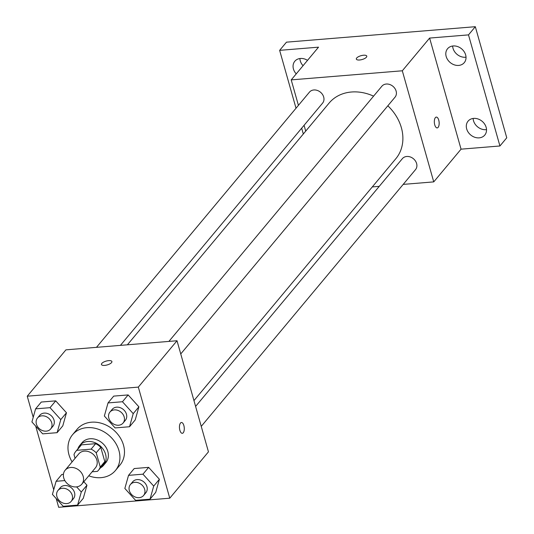 <?xml version="1.0" encoding="UTF-8"?>
<svg xmlns="http://www.w3.org/2000/svg" width="534" height="534" viewBox="0 0 534 534"><rect width="100%" height="100%" fill="white"/><g stroke="black" fill="none" stroke-linecap="round" stroke-linejoin="round"><path stroke-width="0.8" d="M63.753 477.99A10.86 8.904 39.8 0 1 65.135 470.24A10.86 8.904 39.8 0 1 79.179 470.361A10.86 8.904 39.8 0 1 81.809 484.151A10.86 8.904 39.8 0 1 71.836 486.334A10.86 8.904 39.8 0 1 63.753 477.99M65.135 470.24L78.785 453.88A10.86 8.904 39.8 0 1 92.829 454A10.86 8.904 39.8 0 1 95.459 467.791L81.809 484.151M92.122 471.796L97.395 471.362A14.745 12.088 39.8 0 0 98.443 470.28A14.745 12.088 39.8 0 0 100.252 467.05L96.22 452.799A14.745 12.088 39.8 0 0 91.107 449.141L76.856 450.309A14.745 12.088 39.8 0 0 75.808 451.39A14.745 12.088 39.8 0 0 73.999 454.621L75.054 458.352M91.107 449.141L95.659 443.687L81.408 444.855L76.856 450.309M75.808 451.39L80.354 445.937A14.745 12.088 39.8 0 1 81.408 444.855M95.659 443.687A14.745 12.088 39.8 0 1 100.766 447.345L96.22 452.799M98.443 470.28L102.995 464.827A14.745 12.088 39.8 0 0 104.804 461.596L100.766 447.345M100.459 467.864A15.513 12.723 -140.2 0 0 103.583 465.321A15.513 12.723 -140.2 0 0 103.396 449.581A15.513 12.723 -140.2 0 0 87.743 441.491A15.513 12.723 -140.2 0 0 79.766 445.443A15.513 12.723 -140.2 0 0 77.824 448.974M79.766 445.443L82.042 442.713A15.513 12.723 39.8 0 1 90.019 438.768A15.513 12.723 39.8 0 1 105.672 446.858A15.513 12.723 39.8 0 1 105.859 462.591L103.583 465.321M104.804 461.596L100.252 467.05M72.097 461.89A27.922 22.895 39.8 0 1 68.959 454.701A27.922 22.895 39.8 0 1 72.517 434.763A27.922 22.895 39.8 0 1 108.622 435.076A27.922 22.895 39.8 0 1 115.391 470.547A27.922 22.895 39.8 0 1 88.771 475.807M72.517 434.763L77.063 429.309A27.922 22.895 39.8 0 1 113.175 429.623A27.922 22.895 39.8 0 1 119.943 465.094L115.391 470.547M129.535 426.739L135.222 419.924L138.9 406.835L128.147 394.926L113.715 396.108L108.028 402.923L104.35 416.013L115.104 427.921L129.535 426.739L133.213 413.65L122.46 401.742L108.028 402.923M150.027 499.177L155.721 492.361L159.399 479.272L148.646 467.363L134.214 468.545L128.527 475.36L124.849 488.45L135.596 500.358L150.027 499.177L153.712 486.087L142.958 474.179L128.527 475.36M56.21 498.589L58.68 507.3L169.765 498.202L138.326 387.103L27.241 396.201L33.215 417.328M35.718 426.152L53.714 489.765M57.105 432.674L62.792 425.858L66.47 412.762L55.716 400.86L41.285 402.042L35.598 408.857L31.92 421.947L42.673 433.855L57.105 432.674L60.783 419.584L50.029 407.676L35.598 408.857M64.848 480.58L56.097 481.294L52.419 494.384L63.172 506.292L77.597 505.111L83.291 498.295L86.969 485.206L83.831 481.728L86.969 485.206L81.281 492.021L76.629 486.874M61.784 474.479L63.419 474.346L61.784 474.479L56.097 481.294M169.765 498.202L208.454 451.844L177.014 340.745L65.929 349.843L27.241 396.201M177.014 340.745L138.326 387.103M101.453 364.495A5.427 1.989 164.2 0 1 101.82 363.42A5.427 1.989 164.2 0 1 107.427 360.797A5.427 1.989 164.2 0 1 111.9 361.538A5.427 1.989 164.2 0 1 107.221 364.929A5.427 1.989 164.2 0 1 101.453 364.495A5.427 1.989 164.2 0 1 101.82 363.414A5.427 1.989 164.2 0 1 107.421 360.804A5.427 1.989 164.2 0 1 111.906 361.545M179.878 430.291A5.427 2.39 -94.7 0 1 181.427 422.494A5.427 2.39 -94.7 0 1 184.25 427.714A5.427 2.39 -94.7 0 1 182.314 433.321A5.427 2.39 -94.7 0 1 179.878 430.291M181.427 422.494A5.427 2.39 -94.7 0 1 184.243 427.714A5.427 2.39 -94.7 0 1 182.314 433.321M127.379 344.81L329.131 103.055A43.434 35.618 39.8 0 1 373.586 96.147M387.838 105.799A43.434 35.618 39.8 0 1 395.827 158.718L193.955 400.613M168.904 341.406L381.87 86.214A8.564 7.022 39.8 0 1 392.944 86.308A8.564 7.022 39.8 0 1 395.02 97.188L180.752 353.942M96.474 347.34L309.44 92.148A8.564 7.022 39.8 0 1 320.513 92.242A8.564 7.022 39.8 0 1 322.589 103.122L120.417 345.378M195.598 406.421L402.369 158.651A8.564 7.022 39.8 0 1 413.443 158.752A8.564 7.022 39.8 0 1 415.519 169.625L201.245 426.379M403.197 184.39L433.741 181.887L402.309 70.788L291.217 79.886L298.426 105.352M304.073 125.31L305.715 131.117M372.291 186.92L379.253 186.353M433.741 181.887L461.056 149.166L499.931 145.982L506.759 137.799L475.32 26.7L468.498 34.884L429.616 38.068L402.309 70.788M475.32 26.7L286.471 42.166L279.642 50.35L296.023 108.228M291.217 79.886L318.524 47.166L279.642 50.35M356.332 59.094A5.427 1.989 164.2 0 1 356.692 58.012A5.427 1.989 164.2 0 1 362.299 55.396A5.427 1.989 164.2 0 1 366.778 56.13A5.427 1.989 164.2 0 1 362.092 59.528A5.427 1.989 164.2 0 1 356.332 59.087A5.427 1.989 164.2 0 1 356.692 58.012A5.427 1.989 164.2 0 1 362.299 55.402A5.427 1.989 164.2 0 1 366.778 56.137M461.056 149.166L429.616 38.068M434.756 124.889A5.427 2.39 -94.7 0 1 436.305 117.093A5.427 2.39 -94.7 0 1 439.128 122.306A5.427 2.39 -94.7 0 1 437.192 127.913A5.427 2.39 -94.7 0 1 434.756 124.889M436.305 117.093A5.427 2.39 -94.7 0 1 439.122 122.306A5.427 2.39 -94.7 0 1 437.186 127.913M458.666 65.422A10.874 8.911 39.8 0 1 447.699 59.755A10.874 8.911 39.8 0 1 447.565 48.727A10.874 8.911 39.8 0 1 461.623 48.848A10.874 8.911 39.8 0 1 464.26 62.658A10.874 8.911 39.8 0 1 458.666 65.422M479.165 137.859A10.874 8.911 39.8 0 1 468.198 132.192A10.874 8.911 39.8 0 1 468.064 121.165A10.874 8.911 39.8 0 1 482.122 121.285A10.874 8.911 39.8 0 1 484.759 135.095A10.874 8.911 39.8 0 1 479.165 137.859M499.931 145.982L468.498 34.884M296.23 73.879A10.874 8.911 39.8 0 1 294.821 61.236A10.874 8.911 39.8 0 1 307.511 60.355M301.67 128.187L303.312 133.994M473.131 118.455A10.874 8.911 -140.2 0 0 485.993 129.682A10.874 8.911 -140.2 0 0 486.514 129.622M299.888 58.526A10.874 8.911 -140.2 0 0 303.058 65.702M452.638 46.017A10.874 8.911 -140.2 0 0 465.494 57.245A10.874 8.911 -140.2 0 0 466.022 57.185M77.597 505.111L81.281 492.021M57.999 490.446L60.275 487.716A8.564 7.022 39.8 0 1 71.349 487.809A8.564 7.022 39.8 0 1 73.425 498.689L71.149 501.413A8.564 7.022 39.8 0 1 63.286 503.135A8.564 7.022 39.8 0 1 56.904 496.56A8.564 7.022 39.8 0 1 57.999 490.446A8.564 7.022 39.8 0 1 69.073 490.539A8.564 7.022 39.8 0 1 71.149 501.413M83.291 498.295L86.969 485.206M130.429 484.512L132.706 481.781A8.564 7.022 39.8 0 1 143.78 481.882A8.564 7.022 39.8 0 1 145.849 492.755L143.579 495.485A8.564 7.022 39.8 0 1 135.716 497.207A8.564 7.022 39.8 0 1 129.335 490.626A8.564 7.022 39.8 0 1 130.429 484.512A8.564 7.022 39.8 0 1 141.503 484.605A8.564 7.022 39.8 0 1 143.579 495.485M155.721 492.361L159.399 479.272L153.712 486.087M159.399 479.272L148.646 467.363L142.958 474.179M148.646 467.363L134.214 468.545M37.5 418.002L39.776 415.278A8.564 7.022 39.8 0 1 50.85 415.372A8.564 7.022 39.8 0 1 52.926 426.252L50.65 428.976A8.564 7.022 39.8 0 1 42.787 430.698A8.564 7.022 39.8 0 1 36.412 424.116A8.564 7.022 39.8 0 1 37.5 418.002A8.564 7.022 39.8 0 1 48.574 418.102A8.564 7.022 39.8 0 1 50.65 428.976M62.792 425.858L66.47 412.762L60.783 419.584M66.47 412.762L55.716 400.86L50.029 407.676M55.716 400.86L41.285 402.042M109.931 412.074L112.207 409.344A8.564 7.022 39.8 0 1 123.281 409.444A8.564 7.022 39.8 0 1 125.357 420.318L123.08 423.048A8.564 7.022 39.8 0 1 115.217 424.77A8.564 7.022 39.8 0 1 108.836 418.189A8.564 7.022 39.8 0 1 109.931 412.074A8.564 7.022 39.8 0 1 121.004 412.168A8.564 7.022 39.8 0 1 123.08 423.048M135.222 419.924L138.9 406.835L133.213 413.65M138.9 406.835L128.147 394.926L122.46 401.742M128.147 394.926L113.715 396.108"/></g></svg>
